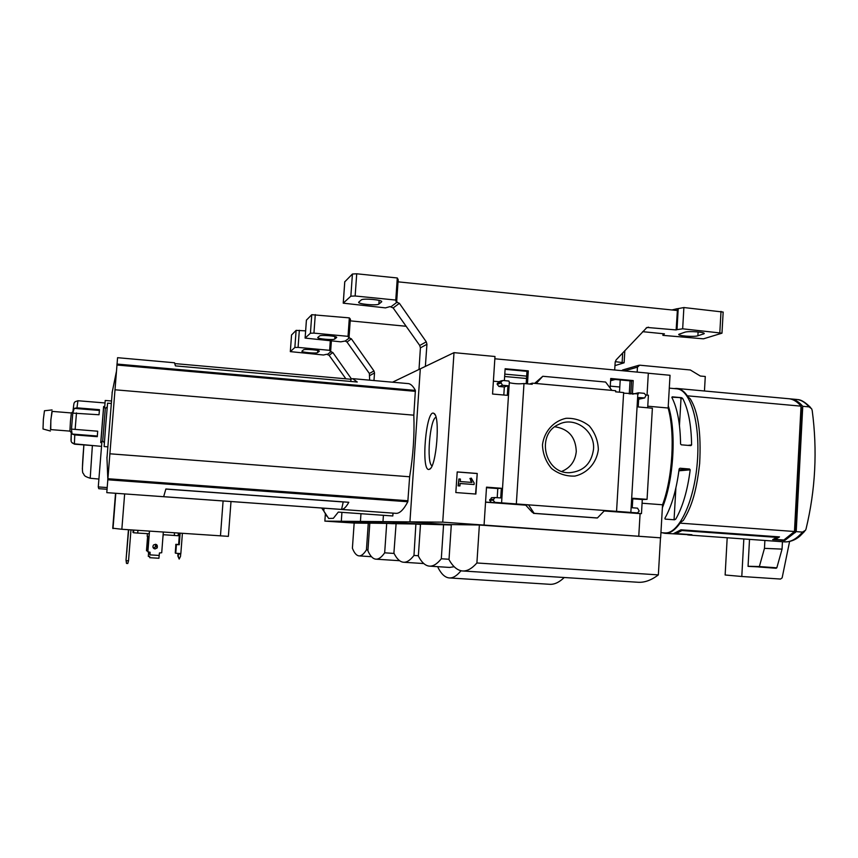 <?xml version="1.0" encoding="UTF-8"?>
<svg xmlns="http://www.w3.org/2000/svg" width="858" height="858" viewBox="0 0 858 858"><rect width="100%" height="100%" fill="white"/><g stroke="black" fill="none" stroke-linecap="round" stroke-linejoin="round"><path stroke-width="1.29" d="M610.692 379.064L631.585 380.984L630.812 394.047M505.105 369.315L526.973 371.332L526.179 383.73M610.585 380.748L615.207 379.483M504.794 374.12L526.662 376.126M494.841 358.783L648.326 373.144L647.039 395.109M648.316 373.251L670.034 375.278L668.135 408.011C675.235 433.108 672.704 477.477 662.548 504.772L660.639 537.837L479.375 525.01L476.898 562.977L658.354 574.892C651.136 580.373 644.176 582.818 637.462 582.228L462.934 570.978M442.728 522.147L409.931 521.868L420.302 368.833L454 352.649L442.728 522.147L484.062 525.075L486.518 487.151L501.34 488.277L500.718 497.93L494.905 497.533L493.125 500.193L494.948 502.359L501.587 502.852L509.33 382.196L508.891 381.038L502.809 380.48L500.74 382.303L502.498 385.274L507.925 385.757L507.314 395.334L492.556 394.026L494.991 356.499L454 352.649M501.587 502.852L616.559 511.357L623.637 392.556L615.626 391.827L615.69 390.722L532.314 383.161L532.239 384.277L523.991 383.526C519.38 384.084 514.489 383.816 509.298 382.722M632.882 394.112L638.438 392.792L638.373 393.886L623.605 393.168M610.145 388.084L610.724 378.485L633.215 380.566L631.585 380.984M633.215 380.566L632.41 394.101M504.375 380.63L505.137 368.736L528.292 370.87L526.973 371.332M529.59 384.03L532.314 383.161M528.292 370.87L527.466 383.837M598.358 449.474C596.718 462.698 587.515 473.198 574.989 476.072C566.398 476.458 558.601 473.948 551.619 468.565C545.87 461.765 542.814 453.861 542.46 444.862C544.154 431.531 553.485 421.053 566.044 418.296C574.624 417.985 582.367 420.527 589.285 425.922C594.959 432.7 597.983 440.54 598.358 449.474M516.334 503.936L523.991 383.526M498.895 381.692L493.393 381.199M392.492 382.207L420.302 368.833L409.931 521.868L447.404 524.506L479.375 525.01M475.879 494.047L477.23 473.477L457.207 471.921L455.834 492.546L475.879 494.047M616.559 511.357L630.845 512.419L637.837 393.843M630.845 512.419L637.44 512.902L639.231 511.057L637.515 508.151L632.26 507.764L632.818 498.273L647.061 499.356L652.38 408.215L638.202 406.949L638.76 397.544L644.658 397.951L646.01 395.441L644.261 393.318L638.438 392.792M647.672 407.797L648.401 395.227L645.988 395.012M677.498 388.513L787.901 398.648C792.642 398.863 797.018 401.362 801.04 406.156L687.322 395.817C683.987 391.012 680.308 388.545 676.308 388.406L674.098 388.577M804.643 531.349L799.988 536.046C795.345 540.079 790.186 542.02 784.512 541.87C790.604 542.256 796.599 538.996 802.487 532.089L805.544 530.255L806.048 528.957C815.454 489.897 817.513 450.418 812.204 410.532L811.668 408.805L809.019 406.874L802.766 406.306C798.734 401.523 794.347 399.024 789.607 398.809L789.457 398.798M800.975 407.26L801.855 407.346L795.302 532.593L793.639 532.464M783.858 540.014L775.235 539.403L779.514 536.904L680.92 529.794L673.584 533.622L689.435 534.749L664.864 533.322C669.959 533.633 675.021 530.233 680.062 523.144L794.465 531.499L783.858 540.014M662.172 532.754L664.864 533.322M662.376 507.7C673.841 480.03 676.64 430.995 668.264 405.813M681.584 397.683L672.211 396.836L671.857 397.447C677.359 408.183 680.265 423.691 680.566 443.983L681.316 444.819L690.883 445.624L691.612 444.905C691.269 424.656 688.288 409.159 682.678 398.423L681.584 397.683L672.007 397.2M689.553 469.004L679.976 468.232L679.139 468.951C676.501 489.618 671.75 506.07 664.896 518.286L665.165 519.111L674.592 519.798L675.772 519.09C682.732 506.896 687.537 490.476 690.197 469.841L689.553 469.004L679.021 469.905M484.062 525.075L660.639 537.837M638.76 536.282L640.089 513.62L641.473 513.61L642.288 499.528L647.061 499.356M637.237 512.891L632.85 512.945M632.55 512.945L641.473 513.61M642.288 499.528L632.786 498.809M604.643 510.478L597.415 517.964L596.6 517.964M528.539 504.847L525.525 504.944L532.132 512.172L534.169 513.341L528.539 504.847M485.553 502.069L491.452 502.509L489.65 500.364L491.634 497.715M497.2 497.672L497.79 488.556L486.486 487.698M643.983 398.015L639.264 399.088L644.412 398.005M639.264 399.088L638.674 399.034M536.196 383.515L542.792 376.276L605.619 382.046L611.861 390.379M498.702 381.767L497.157 384.32L498.959 386.475L504.332 386.958L503.818 395.023M542.792 376.276L534.641 383.376M647.758 406.199L668.135 408.011M642.074 503.228L662.548 504.772M660.499 537.837L658.354 574.892M429.021 469.423L429.515 469.251C436.411 467.256 440.497 415.798 433.944 413.438C426.212 407.679 420.602 471.589 429.021 469.423M476.898 562.977C471.771 568.747 466.902 571.407 462.29 570.945C457.346 570.366 452.906 566.612 449.002 559.673L451.319 524.57M475.546 494.026L477.23 473.477M476.876 473.519L457.196 471.986M474.163 483.043L471.289 478.131L470.259 478.453L471.954 482.432L460.242 481.542L460.414 479.075L458.912 478.957L458.462 485.832L459.952 485.939L460.113 483.472L474.066 484.545L474.163 483.043M470.259 478.453L471.289 478.131M460.113 483.537L474.066 484.545M458.912 478.957L458.129 485.864L459.952 485.939M469.916 478.496L470.967 480.448M470.634 480.491L471.578 482.4M640.089 513.62L604.171 510.971M526.04 505.19L485.542 502.187M501.34 488.277L497.79 488.556M507.925 385.757L504.332 386.958M597.415 517.964L534.169 513.341M593.511 449.345C591.43 463.642 583.461 471.417 569.594 472.694C544.594 473.959 535.649 434.159 558.74 424.399C574.57 415.937 595.313 430.92 593.511 449.345M554.858 426.769C568.575 428.882 575.718 437.13 576.276 451.49C575.268 461.111 570.463 467.739 561.861 471.374M690.122 398.68C698.144 411.25 701.318 432.893 699.645 463.631C696.01 496.031 690.164 508.923 683.343 520.409L680.094 522.694C675.139 529.718 670.152 533.14 665.122 532.957L664.982 532.947M690.132 398.68L687.301 396.257C684.169 391.709 680.726 389.232 676.973 388.824M784.78 539.596L784.738 540.476L796.203 531.628L802.766 406.306M793.564 532.561L795.302 532.593M802.487 532.089L796.203 531.628M784.738 540.476L772.672 539.618L776.919 537.387L681.949 530.544L676.061 533.59L691.923 534.727L687.666 534.909M794.465 531.499L801.04 406.156M678.914 470.806L690.197 469.841M673.423 519.712L675.772 519.09M674.098 519.09L675.889 487.945M679.461 425.525L680.995 398.777L680.319 397.951M680.995 398.777L682.678 398.423M687.955 445.377L691.612 444.905M775.289 538.395L775.235 539.403M676.104 532.872L676.061 533.59M681.992 529.869L681.949 530.544M776.951 536.722L776.919 537.387M435.982 417.299C429.858 418.854 426.222 463.309 432.014 465.83M629.268 393.951L630.051 380.845M443.586 524.452L441.302 558.762C437.054 564.049 433.033 566.495 429.225 566.119C425.171 565.647 421.535 562.29 418.35 556.038L420.506 524.088L451.287 524.989L409.931 521.868L382.979 521.621L420.495 524.099M354.161 523.058L368.275 523.273L366.43 549.892C363.781 554.107 361.282 556.102 358.944 555.877C356.478 555.587 354.29 553.045 352.402 548.23L354.161 523.058L324.86 521.117L341.302 521.256L369.809 523.262L341.302 521.256L341.924 512.344L341.302 521.256L382.979 521.621L383.408 515.293L382.979 521.621L417.256 524.034L392.009 523.648L360.435 521.428L360.971 513.695L360.435 521.428L392.009 523.648L386.701 523.401L384.674 552.82L394.09 553.442M441.302 558.762L449.024 559.266M454.182 566.709L449.603 567.438L429.686 566.151M350.986 381.467L350.761 379.247L352.702 378.657L357.26 382.024L175.429 365.894L174.528 362.773L117.567 357.689L106.789 492.642L395.956 513.341C399.646 513.61 403.592 509.749 407.818 501.758L107.711 479.772M341.57 509.427L163.663 496.685L165.873 488.996L348.809 502.284C346.224 506.96 343.811 509.341 341.57 509.427L343.254 501.876M343.243 501.962L165.851 489.081M324.013 508.193L323.809 511.057L328.668 518.447L333.333 518.329L338.299 512.087L392.814 515.969L393.007 513.138M321.653 508.022L323.809 511.057M353.464 378.721L407.604 383.547C410.381 383.526 412.977 385.821 415.379 390.411L413.824 415.175C414.575 435.145 413.181 455.673 409.641 476.769L407.818 501.758M350.761 379.247L175.096 363.61M413.824 415.175L114.908 389.779M409.641 476.769L109.792 453.785M112.269 391.709L106.95 458.354M460.896 570.709L460.885 570.86C456.756 575.943 452.81 578.292 449.066 577.917C444.927 577.423 441.248 573.959 438.009 567.524L438.063 566.698M564.232 577.509L564.232 577.52C559.105 582.464 554.139 584.716 549.367 584.277L449.592 577.949M460.885 570.86L564.232 577.52M743.832 538.963L741.795 576.49L725.139 574.989L727.187 537.773M741.795 576.49L780.544 579.053L782.142 577.852L789.596 541.484M749.517 539.371L748.058 566.366L776.833 567.814L782.056 549.12L764.467 548.348L764.886 540.465M782.056 549.12L782.453 541.72M748.058 566.269L759.351 566.548L764.467 548.348M100.836 442.556L103.711 406.606M72.78 413.116L74.228 408.376L76.973 407.84L99.464 409.684L99.024 414.757L72.78 413.116L71.45 429.44L72.126 434.051L74.764 434.909L97.286 436.679L97.694 431.209L71.482 429.097L72.78 413.084M100.44 446.267L74.41 443.865L71.815 442.556L71.128 441.355L71.3 431.756M96.729 445.892L74.539 444.176L72.104 442.867M73.037 410.585C74.249 399.817 74.163 403.818 75 401.769L77.928 400.74L103.904 402.863M107.711 446.836L104.129 446.557L105.845 423.477L107.593 403.163L111.175 403.464M102.724 440.98L105.309 408.451L107.229 406.853M104.354 442.846L102.713 440.958L100.729 442.642L103.625 406.51L105.309 408.451M71.257 432.625L69.906 431.091L70.431 421.439L71.353 412.966L72.93 411.658M69.916 431.113L50.504 429.579L50.901 419.873L51.963 411.368L71.375 412.955M50.74 429.59L50.847 419.776L52.188 411.39M50.386 431.016L43.007 428.979L43.361 419.262L44.466 410.757L52.081 409.931M425.364 366.409L426.941 344.272L426.265 341.838L399.388 303.324L396.224 301.952L395.774 300.064L355.148 295.989L350.858 296.182L343.232 303.174L385.478 307.883L390.047 306.596L393.157 307.936L419.734 345.474L420.409 347.855L419.015 369.455M642.642 331.671L664.424 333.837L662.891 335.36L662.987 333.687M398.198 280.77L398.123 281.842L676.973 310.478L677.498 308.751L676.136 329.933L646.964 327.445L616.151 359.877L615.197 362.097L614.682 370.002M677.091 308.719L671.975 309.963M677.498 308.751L683.88 307.539L723.165 312.055L721.986 333.043M396.675 301.608L398.187 279.654L397.297 277.971L356.714 273.788L352.424 274.013L344.777 281.832M395.774 300.064L397.297 277.971M378.871 304.064L381.649 301.823C383.354 299.925 362.87 298.037 361.261 299.946L358.698 302.188C357.142 304.043 377.112 305.898 378.871 304.064L379.129 300.407M697.886 335.778L704.107 333.708C706.037 332.143 688.588 330.791 684.834 332.218L678.839 334.298C677.026 335.832 694.058 337.162 697.886 335.778L698.101 331.939M662.891 335.36L703.474 338.824L721.986 333.172L682.668 328.807L677.005 329.644L678.217 308.494M676.136 329.933L677.005 329.644M682.668 328.807L683.88 307.539M704.461 390.991L705.276 376.49L700.332 376.029L690.325 369.98L639.65 365.186L637.451 367.16L637.162 372.104M622.833 369.927L621.707 370.656M415.883 524.109L413.974 555.437C410.242 560.295 406.713 562.558 403.389 562.226C399.849 561.818 396.686 558.773 393.908 553.067L396.085 523.788M416.087 524.109L420.474 524.42M413.974 555.437L418.372 555.727M384.674 552.82C381.531 557.314 378.571 559.427 375.783 559.159C372.822 558.815 370.195 556.027 367.9 550.782L369.819 523.144L386.701 523.401M373.97 380.555L374.528 372.973L373.959 370.935L351.372 338.824L348.713 337.687L348.026 336.347L313.942 333.119L310.424 333.215L305.105 338.095L340.819 341.827L345.238 341.023L347.007 342.052L369.38 373.487L369.637 380.169M406.134 326.276L350.321 320.871L350.311 319.326M350.354 320.463L350.429 319.337M349.034 337.451L350.332 319.079L349.335 317.878L311.765 314.693L306.424 320.141M348.026 336.347L349.335 317.878M334.738 339.039L336.668 337.484C337.902 336.164 320.613 334.62 319.551 335.961L317.771 337.526C316.634 338.824 333.569 340.336 334.738 339.039L334.91 336.572M614.971 365.615L624.109 362.805L615.25 361.658M324.86 521.117L325.332 514.371M369.809 523.294L368.275 523.273M366.43 549.892L367.953 549.989M148.423 542.921L147.737 551.748L150.139 552.573L149.957 554.858L159.191 555.448L159.416 552.97L161.712 552.745L163.32 532.046M147.597 536.4L146.482 550.729L147.801 550.911M146.611 550.836L147.276 542.267L148.552 542.353M147.276 542.267L148.552 542.31M175.815 544.326L178.721 544.551L175.815 544.326L175.665 553.035M182.4 533.333L180.845 553.582L175.751 553.26L176.426 544.551L179.247 544.744L180.137 533.183M176.426 544.551L175.751 553.26M175.911 544.369L175.246 553.002M176.319 544.519L179.247 544.744M230.995 501.533L228.378 536.357L121.847 529.268L112.741 528.217L115.53 493.264M127.767 563.502L128.539 560.778L126.244 560.639L126.491 563.416L127.767 563.502M128.689 529.729L126.019 560.156L126.491 563.416M126.019 560.156L128.432 529.708M130.974 529.879L128.539 560.778M163.117 534.684L178.142 535.735L178.346 533.054M174.292 535.51L174.496 532.797M149.217 533.751L137.72 533.075L137.934 530.351M137.72 533.075L133.569 532.764L133.784 530.072M133.591 532.496L132.958 532.443L133.151 530.029M107.003 489.274L98.777 488.685L98.273 486.926L101.92 441.645M107.132 487.559L98.273 486.926M104.644 407.689L105.223 400.471L111.39 400.986M149.002 536.518L147.19 536.347L147.404 533.644M163.256 534.695L162.902 537.408M126.834 552.005L126.984 549.635L126.834 552.005M153.904 548.562L154.987 548.905L157.143 547.854L156.328 544.487M149.957 554.858L149.882 552.059M149.431 531.123L148.498 542.975M149.7 557.689L158.923 558.268L159.191 555.448M155.062 548.948C152.853 548.251 152.349 546.911 153.561 544.937C156.553 543.79 157.775 544.776 157.218 547.897L155.062 548.948M147.876 551.855L149.496 531.123M155.427 544.24L155.512 546.911L153.25 547.908M148.627 551.909L148.316 556.413L149.785 556.51M148.691 551.909L148.552 553.689L149.978 553.775M148.552 553.689L148.316 556.413M155.47 544.251L155.577 546.954L153.271 547.94M147.211 542.224L147.662 536.4M180.748 553.582L180.523 556.338L179.172 559.062L178.26 556.188L178.485 553.431M178.035 553.399L177.842 555.973L179.172 559.062M178.614 544.519L179.494 533.129M351.458 378.914L332.84 352.531L330.373 351.49L329.633 350.332L298.08 347.404L294.862 347.469L290.326 351.619L323.466 355.008L326.673 354.268L329.107 355.287L345.881 378.818M330.641 351.287L331.381 340.937M329.633 350.332L330.309 340.841M305.63 330.866L296.117 330.362L291.548 335.006M317.642 352.584L319.294 351.254C320.366 350.128 304.333 348.723 303.453 349.871L301.93 351.201C300.933 352.316 316.666 353.7 317.642 352.584L317.792 350.504M290.326 351.619L291.548 334.92L290.315 351.641M809.019 406.874C804.954 402.091 800.525 399.581 795.741 399.367L791.022 398.938M665.122 532.957L664.757 532.936C678.571 534.48 694.283 501.898 697.318 462.205C700.546 422.522 690.089 388.62 676.136 388.76L669.283 388.138M494.948 502.359L491.452 502.509M493.125 500.193L489.65 500.364M493.178 499.388L489.704 499.571M502.498 385.274L498.959 386.475M500.686 383.108L497.157 384.32M500.74 382.303L497.211 383.537M596.632 517.964L533.472 513.352L596.61 517.964M324.238 511.797L326.812 516.162M415.379 390.411L116.967 364.06M415.444 391.345L116.892 365.015M408.011 500.761L107.797 478.721M776.833 567.814L759.351 566.548M776.2 568.275L758.729 566.988L776.2 568.275M75.139 429.418L76.48 412.913M74.41 443.865L74.764 434.909M76.973 407.84L77.928 400.74M73.027 410.66L73.756 404.729M71.01 440.24L71.311 431.681M72.126 434.051L97.329 436.036M74.228 408.376L99.399 410.446M648.584 327.177L646.01 328.099M426.941 344.272L420.409 347.855M426.265 341.838L419.734 345.474M399.388 303.324L393.157 307.936M397.254 302.059L391.055 306.703M719.83 332.539L721.01 311.368M355.148 295.989L356.714 273.788M350.858 296.182L352.424 274.013M343.264 303.131L344.787 281.649M381.52 301.962L381.563 301.405M703.399 334.073L703.453 332.947M637.451 367.16L624.399 370.903M374.528 372.973L369.948 375.472M373.959 370.935L369.38 373.487M351.372 338.824L347.007 342.052M349.581 337.773L345.238 341.023M622.136 362.312L622.694 352.906M313.942 333.119L315.283 314.575M310.424 333.215L311.765 314.693M305.126 338.073L306.435 320.034M112.988 528.625L115.809 493.286L112.999 528.625M121.847 529.268L124.646 493.918M220.463 535.875L223.091 500.965M92.374 445.559L90.208 478.26L98.906 479.054M90.208 478.26C82.69 475.804 84.824 475.096 83.215 473.444C82.336 472.479 81.778 471.01 83.88 444.894L82.357 468.876M180.695 554.096L178.432 553.946M332.84 352.531L329.107 355.287M331.177 351.555L327.466 354.343M298.08 347.404L299.335 330.276M294.862 347.469L296.117 330.362M619.798 387.001L610.263 386.132M526.512 378.485L504.643 376.49M664.757 532.936L660.939 532.657M637.333 512.902L632.754 512.955M494.905 497.533L491.409 497.726M501.801 380.673L498.262 381.917M797.876 399.614C801.168 399.721 805.426 402.359 810.638 407.561M784.512 541.87L688.556 535.006M435.081 414.843L433.944 413.438M430.587 468.296L429.515 469.251M619.487 392.181L620.216 379.944M106.928 457.164L107.808 478.56M116.356 371.782L112.076 392.835M663.395 334.33L663.438 333.73M343.232 303.174L344.755 281.692M403.753 562.258L423.788 563.556M638.802 365.294L622.597 369.991M376.061 559.18L399.624 560.714M624.12 362.741L624.839 350.632M305.105 338.095L306.413 320.066M359.137 555.887L371.493 556.703"/></g></svg>
